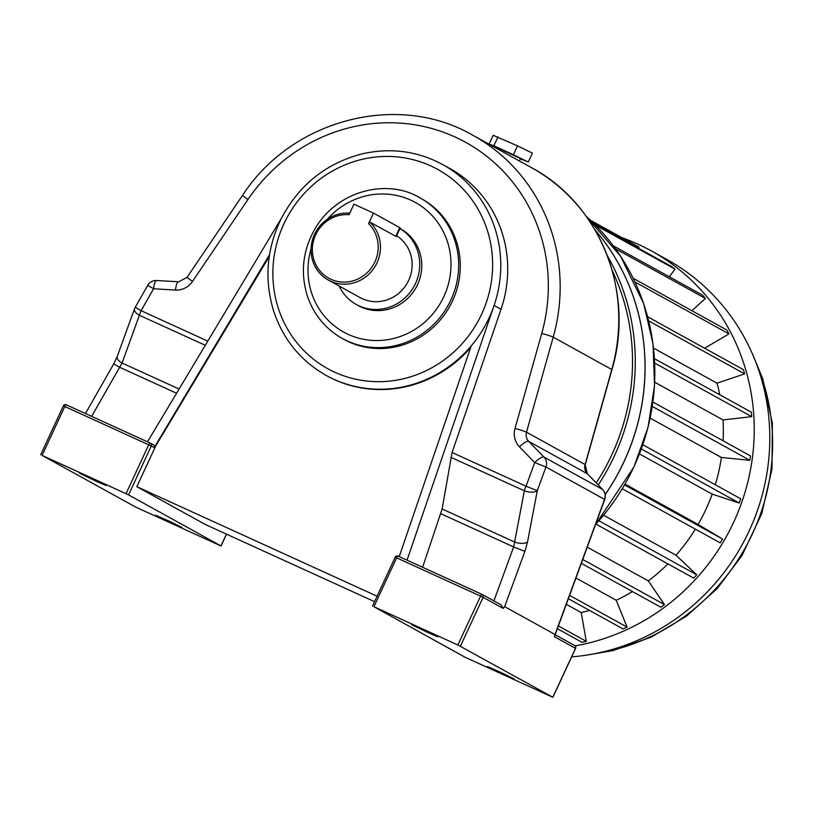 <?xml version="1.0" encoding="UTF-8"?>
<svg xmlns="http://www.w3.org/2000/svg" width="813" height="813" viewBox="0 0 813 813"><rect width="100%" height="100%" fill="white"/><g stroke="black" fill="none" stroke-linecap="round" stroke-linejoin="round"><path stroke-width="1.22" d="M504.497 674.79L487.454 666.538L500.838 672.402L513.948 678.835L504.497 674.79M428.481 632.809L411.439 624.557L424.813 630.421L437.922 636.853L428.481 632.809M172.661 523.47L182.102 527.525L168.992 521.082L155.618 515.229L172.661 523.47M96.645 481.489L106.086 485.544L92.977 479.101L79.593 473.247L96.645 481.489M489.152 317.741A120.466 115.009 118.9 0 1 471.266 345.83A120.466 115.009 118.9 0 1 326.237 375.464C301.125 361.185 283.747 340.169 274.083 312.395C264.062 280.8 266.359 249.713 280.973 219.144C298.686 185.212 325.647 163.474 361.856 153.931C390.403 147.417 417.364 150.954 442.719 164.561A120.466 115.009 118.9 0 1 494.091 305.444A120.466 115.009 118.9 0 1 489.152 317.741M442.719 164.561L449.66 168.393A120.466 115.009 118.9 0 1 501.032 309.286L452.089 452.495L526.052 486.225A9.665 2.866 114.5 0 0 524.355 490.788A9.665 4.197 10.8 0 0 537.281 490.666L527.546 541.905A9.665 4.197 10.8 0 1 514.619 542.027L513.653 546.936L524.893 551.366L527.546 541.905M342.293 338.452L343.919 339.356A80.304 76.676 -61.1 0 0 449.863 306.125A80.304 76.676 -61.1 0 0 421.571 198.758L419.945 197.854A80.304 76.676 118.9 0 1 450.9 299.977A80.304 76.676 118.9 0 1 342.293 338.452C325.576 328.96 313.991 314.987 307.527 296.532C300.058 272.721 302.741 249.794 315.596 227.782C339.072 188.951 389.102 178.89 419.945 197.854M369.895 222.122L368.594 223.616A34.105 32.561 -61.1 0 1 360.606 277.589A34.105 32.561 -61.1 0 1 312.914 255.841A34.105 32.561 -61.1 0 1 349.072 214.713L353.96 204.195L373.482 213.087L400.22 227.904L396.226 236.522L369.895 222.122A35.945 34.319 118.9 0 1 373.462 268.93A35.945 34.319 118.9 0 1 328.381 280.089A35.945 34.319 118.9 0 1 312.822 238.758A35.945 34.319 118.9 0 1 349.793 213.169M399.935 228.534A43.8 41.819 118.9 0 1 413.665 287.04A43.8 41.819 118.9 0 1 356.267 304.469A43.8 41.819 118.9 0 1 339.143 286.034M399.945 228.514L400.667 228.91A43.8 41.819 118.9 0 1 416.104 287.477A43.8 41.819 118.9 0 1 358.32 305.607L356.267 304.469M396.592 235.719A35.945 34.319 118.9 0 1 406.947 283.656A35.945 34.319 118.9 0 1 360.068 297.588L328.381 280.089M373.939 606.722L464.965 657.189L552.891 697.29L457.871 644.994L480.574 596.112L396.632 557.83L373.939 606.722L457.871 644.994M373.482 213.087L368.594 223.616M374.549 601.661L205.465 524.568L136.828 486.662L377.08 596.214M269.54 254.642L154.206 447.628L151.269 446.002L128.576 494.893L126.035 493.684L148.728 444.792L64.796 406.52L42.103 455.412L126.035 493.684M281.532 218.047L147.478 441.815M150.537 443.227L153.2 444.701A2.246 2.144 118.9 0 1 154.206 447.628M269.276 256.4L155.74 445.92L136.828 486.662M155.74 445.92L155.151 445.595M42.103 455.412L135.669 507.078L221.055 545.98L128.576 494.893M422.608 567.261L442.12 508.968L452.089 452.495M85.456 413.532L113.759 363.868L117.194 356.551A9.665 4.634 19.9 0 0 122.062 363.025L91.656 416.358M552.81 697.239L575.502 648.347L554.436 636.711L555.045 634.486L504.639 606.65L503.186 608.409L483.105 597.321L460.412 646.213M113.759 363.868L119.633 367.263L176.584 393.228M156.99 280.617A9.665 2.612 93.3 0 0 156.655 280.515L156.655 280.515A9.665 2.612 93.3 0 0 153.586 288.778L141.096 310.688L207.803 341.114M482.373 594.547L501.265 604.974L482.241 594.466A2.246 2.144 118.9 0 1 483.105 597.321L480.574 596.112A2.246 0.671 114.5 0 1 482.089 594.384A2.246 0.671 114.5 0 0 482.089 594.384A2.246 2.144 118.9 0 1 482.241 594.466A2.246 2.246 0 0 0 482.089 594.384L398.146 556.112A2.246 0.671 114.5 0 0 396.632 557.83L395.27 557.271A2.246 2.144 -61.1 0 1 398.136 556.102M501.072 604.872L503.186 608.409M117.194 356.551L134.531 308.788A9.665 4.634 19.9 0 0 139.399 315.261L122.062 363.025L179.094 389.031M555.045 634.486L604.547 499.365L545.95 467.008L534.72 462.567A9.665 2.754 -44.2 0 1 543.968 457.079L602.565 489.436L587.311 473.745L528.714 441.388L543.968 457.079A9.665 9.228 -61.1 0 1 545.95 467.008L537.281 490.666L526.052 486.225L534.72 462.567L519.466 446.876A19.319 18.445 -61.1 0 1 515.025 428.492L541.743 333.442A171.462 163.698 -61.1 0 0 454.965 136.95A171.462 163.698 -61.1 0 0 247.955 199.48L192.498 281.43A19.319 18.445 -61.1 0 1 175.537 290.048L153.586 288.778L147.712 285.383L135.222 307.304A9.665 9.665 0 0 0 134.531 308.788M407.049 560.167L494.091 305.444L501.032 309.286M399.234 556.61L471.266 345.83M470.697 347.517A120.466 115.009 118.9 0 1 326.826 375.789L326.237 375.464M554.436 636.711L554.73 635.898M605.187 494.558A217.041 207.213 -61.1 0 0 624.069 461.459A217.041 207.213 -61.1 0 0 595.075 229.977M605.197 494.65A217.041 207.213 -61.1 0 0 624.12 461.499A217.041 207.213 -61.1 0 0 595.004 229.866M496.54 148.352L496.895 147.59L520.513 158.545L519.385 160.964M496.763 147.875L489.111 144.135L493.826 145.791L513.42 154.724L528.287 162L520.361 158.87M489.111 144.135L493.227 135.283L517.525 145.873L532.403 153.149L528.287 162M517.525 145.873L513.42 154.724M497.932 136.94L493.826 145.791M571.661 656.863A213.413 203.758 -61.1 0 0 763.742 489.06A213.413 203.758 -61.1 0 0 666.914 259.499L651.376 250.912A213.413 203.758 -61.1 0 0 622.077 237.762M575.126 645.857A213.413 203.758 -61.1 0 0 750.277 470.849A213.413 203.758 -61.1 0 0 651.376 250.912M557.383 628.693L582.006 642.3L586.275 641.345L581.214 612.555L566.305 604.323M581.214 612.555A181.401 173.189 -61.1 0 0 589.476 610.39M568.358 598.734L623.073 628.947L627.087 627.108L616.254 600.279L575.939 578.013M616.254 600.279A181.401 173.189 -61.1 0 0 632.494 591.569M581.325 563.318L660.867 607.24L664.455 604.608L648.317 580.889L587.25 547.159M648.317 580.889A181.401 173.189 -61.1 0 0 667.9 563.866M595.959 524.131L693.743 578.134L696.741 574.811L676.01 555.238L603.622 515.259M676.01 555.238A181.401 173.189 -61.1 0 0 695.339 529.121M622.321 488.796L720.247 542.881L722.533 539.019L698.113 524.456L625.075 484.121M698.113 524.456A181.401 173.189 -61.1 0 0 712.198 494.121L739.241 503.034L740.714 498.796L642.859 444.762M639.496 453.969L712.198 494.121M715.298 484.761A181.401 173.189 -61.1 0 0 721.395 457.455L749.881 460.331L750.47 455.91L652.941 402.049M650.176 418.126L721.395 457.455M723.072 440.778A181.401 173.189 -61.1 0 0 723.031 419.935L751.71 416.642L751.395 412.232L654.475 358.706M654.699 382.191L723.031 419.935M719.769 394.762A181.401 173.189 -61.1 0 0 717.025 383.177L744.637 373.878L743.428 369.661L647.626 316.755M653.54 348.127L717.025 383.177M638.51 248.26L639.038 247.122L590.502 220.323M669.353 276.796L675.003 269.113L671.579 266.522L593.937 223.646M691.883 310.708L705.43 298.462L702.635 295.18L613.287 245.831M704.627 348.228L728.987 333.899L726.944 330.068L633.205 278.3M558.389 625.939L586.275 641.345M569.588 595.36L627.087 627.108M582.738 559.476L664.455 604.608M598.937 520.787L696.741 574.811M624.608 484.934L722.533 539.019M641.376 448.989L739.241 503.034M652.3 406.449L749.881 460.331M654.709 363.076L751.71 416.642M648.693 320.891L744.637 373.878M634.973 281.979L728.987 333.899M615.441 248.768L705.43 298.462M595.492 225.191L675.003 269.113M311.084 248.676A74.064 70.711 -61.1 0 0 353.411 336.501A74.064 70.711 -61.1 0 0 443.847 296.603A74.064 70.711 -61.1 0 0 419.996 205.283A74.064 70.711 -61.1 0 0 327.334 219.256M481.631 314.143A113.8 108.647 -61.1 0 0 374.783 157.133A113.8 108.647 -61.1 0 0 291.816 335.881A113.8 108.647 -61.1 0 0 481.631 314.143M399.793 227.62L395.728 236.39M552.891 697.29L575.584 648.398A2.246 2.246 0 0 0 574.639 645.492L555.167 634.74L574.496 645.42A2.246 2.144 118.9 0 1 575.502 648.347L575.502 648.347M372.486 606.102L395.179 557.21A2.246 2.246 0 0 1 398.146 556.112A2.246 0.671 114.5 0 1 398.167 556.122L482.068 594.384M63.434 405.951L63.343 405.9A2.246 2.246 0 0 1 66.31 404.803L150.232 443.065A2.246 0.671 114.5 0 0 150.253 443.075A2.246 0.671 114.5 0 0 148.728 444.792L151.269 446.002A2.246 2.144 -61.1 0 0 150.263 443.075L66.31 404.803A2.246 0.671 114.5 0 0 66.31 404.803A2.246 0.671 114.5 0 0 64.796 406.52L63.343 405.9L40.65 454.792M220.973 545.919L226.441 534.131M205.293 345.301L139.399 315.261A9.665 2.866 114.5 0 1 141.096 310.688L135.222 307.304M442.12 508.968L514.619 542.027L524.355 490.788L450.859 457.282M493.887 600.898L513.653 546.936L440.89 513.755M531.458 167.641C600.096 203.961 635.146 292.08 611.965 369.641L553.206 337.141L526.499 432.191L585.096 464.558L611.803 369.498A181.116 172.925 -61.1 0 0 531.458 167.641L472.861 135.273A181.116 172.925 118.9 0 1 553.206 337.141A9.665 0.691 -164.3 0 0 541.743 333.442M524.893 551.366L504.639 606.65M147.712 285.383A9.665 9.665 0 0 1 156.655 280.515L178.606 281.786A9.665 2.612 93.3 0 0 175.537 290.048M178.606 281.786L187.02 277.406L192.498 281.43M187.02 277.406L242.467 195.455L247.955 199.48M604.547 499.365A9.665 9.228 -61.1 0 0 602.565 489.436A4.492 1.28 135.8 0 1 602.657 489.507C605.248 492.414 605.929 495.747 604.709 499.497L604.547 499.365M519.466 446.876A9.665 2.754 135.8 0 1 528.714 441.388A9.665 9.228 118.9 0 1 526.499 432.191A9.665 0.691 -164.3 0 0 515.025 428.492M587.311 473.745A9.665 9.228 118.9 0 1 585.096 464.558L587.403 473.816A4.492 1.28 135.8 0 0 587.311 473.745M587.464 473.908A4.492 1.28 135.8 0 0 587.403 473.816L602.657 489.507A4.492 1.28 135.8 0 1 602.728 489.609M66.3 404.793A2.246 2.144 -61.1 0 0 63.444 405.931M596.234 482.922A214.795 205.069 -61.1 0 0 612.037 270.201M607.382 255.79A217.041 207.213 118.9 0 1 614.323 456.083A217.041 207.213 118.9 0 1 598.256 484.975M595.583 524.395A217.041 207.213 -61.1 0 0 633.876 466.875A217.041 207.213 -61.1 0 0 586.346 216.512L620.532 256.146L643.672 303.656L653.032 343.96L654.526 385.657L648.083 427.171L633.957 466.936L595.502 524.629M593.531 653.926A206.665 197.315 -61.1 0 0 755.328 360.942M242.467 195.455C291.532 119.47 397.791 91.534 472.861 135.273M611.965 369.641L585.248 464.701M604.709 499.497L554.588 636.325M226.532 534.171L221.055 545.98M153.342 444.772L150.405 443.146A2.246 2.246 0 0 0 150.253 443.075M752.289 353.614L762.716 378.706L772.35 423.116L772.004 468.888L761.71 513.765L742.005 555.523L717.178 588.561L686.558 616.112L651.365 637.077L613.002 650.593L585.685 655.258"/></g></svg>

